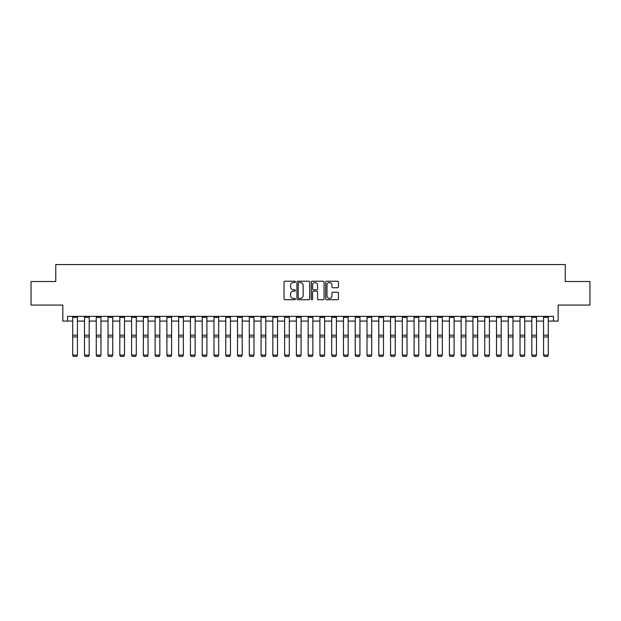 <?xml version="1.0" encoding="UTF-8"?>
<svg xmlns="http://www.w3.org/2000/svg" width="621" height="621" viewBox="0 0 621 621"><rect width="100%" height="100%" fill="white"/><g stroke="black" fill="none" stroke-linecap="round" stroke-linejoin="round"><path stroke-width="0.93" d="M295.433 281.872A0.644 0.644 0 0 0 294.789 281.228L284.961 281.228A0.924 0.924 0 0 0 284.038 282.151L284.038 298.786A0.924 0.924 0 0 0 284.961 299.71L294.789 299.71A0.644 0.644 0 0 0 295.433 299.066A0.644 0.644 0 0 0 294.789 298.414L293.516 298.414A2.958 2.958 0 0 1 290.558 295.456L290.558 294.075A2.958 2.958 0 0 1 293.516 291.117L294.789 291.117A0.644 0.644 0 0 0 295.433 290.465A0.644 0.644 0 0 0 294.789 289.821L293.516 289.821A2.958 2.958 0 0 1 290.558 286.863L290.558 285.474A2.958 2.958 0 0 1 293.516 282.516L294.789 282.516A0.644 0.644 0 0 0 295.433 281.872M337.514 287.74A0.924 0.924 0 0 0 338.437 286.817L338.437 282.151A0.924 0.924 0 0 0 337.514 281.228L326.607 281.228A0.924 0.924 0 0 0 325.683 282.151L325.683 298.786A0.924 0.924 0 0 0 326.607 299.71L337.514 299.71A0.924 0.924 0 0 0 338.437 298.786L338.437 293.151A0.924 0.924 0 0 0 337.514 292.227L332.848 292.227A0.924 0.924 0 0 0 331.925 293.151L331.925 295.945A2.476 2.476 0 0 1 329.448 298.414A2.476 2.476 0 0 1 326.98 295.945L326.98 284.992A2.476 2.476 0 0 1 329.448 282.516A2.476 2.476 0 0 1 331.925 284.992L331.925 286.817A0.924 0.924 0 0 0 332.848 287.74L337.514 287.74M67.542 321.073L67.542 316.361L553.458 316.361L553.458 321.073L558.17 321.073L558.17 305.066L589.95 305.066L589.95 281.523L565.234 281.523L565.234 264.569L55.766 264.569L55.766 281.523L31.05 281.523L31.05 305.066L62.83 305.066L62.83 321.073L72.719 321.073M309.693 282.151A0.924 0.924 0 0 0 308.769 281.228L297.863 281.228A0.924 0.924 0 0 0 296.939 282.151L296.939 298.786A0.924 0.924 0 0 0 297.863 299.71L308.769 299.71A0.924 0.924 0 0 0 309.693 298.786L309.693 282.151M312.231 281.228L323.137 281.228A0.924 0.924 0 0 1 324.061 282.151L324.061 298.786A0.924 0.924 0 0 1 323.137 299.71L318.472 299.71A0.924 0.924 0 0 1 317.548 298.786L317.548 292.041A0.924 0.924 0 0 0 316.625 291.117L313.527 291.117A0.924 0.924 0 0 0 312.604 292.041L312.604 299.066A0.644 0.644 0 0 1 311.959 299.71A0.644 0.644 0 0 1 311.307 299.066L311.307 282.151A0.924 0.924 0 0 1 312.231 281.228M77.431 321.073L84.495 321.073M89.199 321.073L96.263 321.073M100.975 321.073L108.031 321.073M112.743 321.073L119.806 321.073M124.511 321.073L131.574 321.073M136.286 321.073L143.35 321.073M148.054 321.073L155.118 321.073M159.83 321.073L166.894 321.073M171.598 321.073L178.662 321.073M183.374 321.073L190.43 321.073M195.141 321.073L202.205 321.073M206.909 321.073L213.973 321.073M218.685 321.073L225.749 321.073M230.453 321.073L237.517 321.073M242.229 321.073L249.293 321.073M253.997 321.073L261.061 321.073M265.772 321.073L272.829 321.073M277.54 321.073L284.604 321.073M289.308 321.073L296.372 321.073M301.084 321.073L308.148 321.073M312.852 321.073L319.916 321.073M324.628 321.073L331.692 321.073M336.396 321.073L343.46 321.073M348.171 321.073L355.228 321.073M359.939 321.073L367.003 321.073M371.707 321.073L378.771 321.073M383.483 321.073L390.547 321.073M395.251 321.073L402.315 321.073M407.027 321.073L414.091 321.073M418.795 321.073L425.859 321.073M430.57 321.073L437.626 321.073M442.338 321.073L449.402 321.073M454.106 321.073L461.17 321.073M465.882 321.073L472.946 321.073M477.65 321.073L484.714 321.073M489.426 321.073L496.49 321.073M501.194 321.073L508.257 321.073M512.969 321.073L520.025 321.073M524.737 321.073L531.801 321.073M536.505 321.073L543.569 321.073M548.281 321.073L553.458 321.073M298.88 282.516A0.644 0.644 0 0 0 298.227 283.168L298.227 297.769A0.644 0.644 0 0 0 298.88 298.414L300.215 298.414A2.958 2.958 0 0 0 303.172 295.456L303.172 285.474A2.958 2.958 0 0 0 300.215 282.516L298.88 282.516M317.548 285.039A2.476 2.476 0 0 0 315.072 282.563A2.476 2.476 0 0 0 312.604 285.039L312.604 288.897A0.924 0.924 0 0 0 313.527 289.821L316.625 289.821A0.924 0.924 0 0 0 317.548 288.897L317.548 285.039M72.719 355.259L73.425 356.431L72.719 355.088L77.431 355.088L76.725 356.431L73.425 356.361L76.725 356.431M77.431 316.361L77.431 355.088L76.725 356.361M72.719 316.361L72.719 355.088L73.425 356.361M84.495 355.259L85.201 356.431L84.495 355.088L89.199 355.088L88.492 356.431L85.201 356.361L88.492 356.431M96.263 355.259L96.969 356.431L96.263 355.088L100.975 355.088L100.268 356.431L96.969 356.361L100.268 356.431M108.031 355.259L108.737 356.431L108.031 355.088L112.743 355.088L112.036 356.431L108.737 356.361L112.036 356.431M89.199 316.361L89.199 355.088L88.492 356.361M84.495 316.361L84.495 355.088L85.201 356.361M100.975 316.361L100.975 355.088L100.268 356.361M96.263 316.361L96.263 355.088L96.969 356.361M112.743 316.361L112.743 355.088L112.036 356.361M108.031 316.361L108.031 355.088L108.737 356.361M119.806 355.259L120.513 356.431L119.806 355.088L124.511 355.088L123.804 356.431L120.513 356.361L123.804 356.431M124.511 316.361L124.511 355.088L123.804 356.361M119.806 316.361L119.806 355.088L120.513 356.361M131.574 355.259L132.281 356.431L131.574 355.088L136.286 355.088L135.58 356.431L132.281 356.361L135.58 356.431M136.286 316.361L136.286 355.088L135.58 356.361M131.574 316.361L131.574 355.088L132.281 356.361M143.35 355.259L144.056 356.431L143.35 355.088L148.054 355.088L147.348 356.431L144.056 356.361L147.348 356.431M148.054 316.361L148.054 355.088L147.348 356.361M143.35 316.361L143.35 355.088L144.056 356.361M155.118 355.259L155.824 356.431L155.118 355.088L159.83 355.088L159.123 356.431L155.824 356.361L159.123 356.431M159.83 316.361L159.83 355.088L159.123 356.361M155.118 316.361L155.118 355.088L155.824 356.361M166.894 355.259L167.6 356.431L166.894 355.088L171.598 355.088L170.891 356.431L167.6 356.361L170.891 356.431M171.598 316.361L171.598 355.088L170.891 356.361M166.894 316.361L166.894 355.088L167.6 356.361M178.662 355.259L179.368 356.431L178.662 355.088L183.374 355.088L182.667 356.431L179.368 356.361L182.667 356.431M183.374 316.361L183.374 355.088L182.667 356.361M178.662 316.361L178.662 355.088L179.368 356.361M190.43 355.259L191.136 356.431L190.43 355.088L195.141 355.088L194.435 356.431L191.136 356.361L194.435 356.431M195.141 316.361L195.141 355.088L194.435 356.361M190.43 316.361L190.43 355.088L191.136 356.361M202.205 355.259L202.912 356.431L202.205 355.088L206.909 355.088L206.203 356.431L202.912 356.361L206.203 356.431M206.909 316.361L206.909 355.088L206.203 356.361M202.205 316.361L202.205 355.088L202.912 356.361M213.973 355.259L214.68 356.431L213.973 355.088L218.685 355.088L217.979 356.431L214.68 356.361L217.979 356.431M218.685 316.361L218.685 355.088L217.979 356.361M213.973 316.361L213.973 355.088L214.68 356.361M225.749 355.259L226.455 356.431L225.749 355.088L230.453 355.088L229.747 356.431L226.455 356.361L229.747 356.431M230.453 316.361L230.453 355.088L229.747 356.361M225.749 316.361L225.749 355.088L226.455 356.361M237.517 355.259L238.223 356.431L237.517 355.088L242.229 355.088L241.522 356.431L238.223 356.361L241.522 356.431M242.229 316.361L242.229 355.088L241.522 356.361M237.517 316.361L237.517 355.088L238.223 356.361M249.293 355.259L249.999 356.431L249.293 355.088L253.997 355.088L253.29 356.431L249.999 356.361L253.29 356.431M253.997 316.361L253.997 355.088L253.29 356.361M249.293 316.361L249.293 355.088L249.999 356.361M261.061 355.259L261.767 356.431L261.061 355.088L265.772 355.088L265.066 356.431L261.767 356.361L265.066 356.431M265.772 316.361L265.772 355.088L265.066 356.361M261.061 316.361L261.061 355.088L261.767 356.361M272.829 355.259L273.535 356.431L272.829 355.088L277.54 355.088L276.834 356.431L273.535 356.361L276.834 356.431M277.54 316.361L277.54 355.088L276.834 356.361M272.829 316.361L272.829 355.088L273.535 356.361M284.604 355.259L285.311 356.431L284.604 355.088L289.308 355.088L288.602 356.431L285.311 356.361L288.602 356.431M289.308 316.361L289.308 355.088L288.602 356.361M284.604 316.361L284.604 355.088L285.311 356.361M296.372 355.259L297.079 356.431L296.372 355.088L301.084 355.088L300.378 356.431L297.079 356.361L300.378 356.431M301.084 316.361L301.084 355.088L300.378 356.361M296.372 316.361L296.372 355.088L297.079 356.361M308.148 355.259L308.854 356.431L308.148 355.088L312.852 355.088L312.146 356.431L308.854 356.361L312.146 356.431M312.852 316.361L312.852 355.088L312.146 356.361M308.148 316.361L308.148 355.088L308.854 356.361M319.916 355.259L320.622 356.431L319.916 355.088L324.628 355.088L323.921 356.431L320.622 356.361L323.921 356.431M324.628 316.361L324.628 355.088L323.921 356.361M319.916 316.361L319.916 355.088L320.622 356.361M331.692 355.259L332.398 356.431L331.692 355.088L336.396 355.088L335.689 356.431L332.398 356.361L335.689 356.431M336.396 316.361L336.396 355.088L335.689 356.361M331.692 316.361L331.692 355.088L332.398 356.361M343.46 355.259L344.166 356.431L343.46 355.088L348.171 355.088L347.465 356.431L344.166 356.361L347.465 356.431M348.171 316.361L348.171 355.088L347.465 356.361M343.46 316.361L343.46 355.088L344.166 356.361M355.228 355.259L355.934 356.431L355.228 355.088L359.939 355.088L359.233 356.431L355.934 356.361L359.233 356.431M359.939 316.361L359.939 355.088L359.233 356.361M355.228 316.361L355.228 355.088L355.934 356.361M367.003 355.259L367.71 356.431L367.003 355.088L371.707 355.088L371.001 356.431L367.71 356.361L371.001 356.431M371.707 316.361L371.707 355.088L371.001 356.361M367.003 316.361L367.003 355.088L367.71 356.361M378.771 355.259L379.478 356.431L378.771 355.088L383.483 355.088L382.777 356.431L379.478 356.361L382.777 356.431M383.483 316.361L383.483 355.088L382.777 356.361M378.771 316.361L378.771 355.088L379.478 356.361M390.547 355.259L391.253 356.431L390.547 355.088L395.251 355.088L394.545 356.431L391.253 356.361L394.545 356.431M395.251 316.361L395.251 355.088L394.545 356.361M390.547 316.361L390.547 355.088L391.253 356.361M402.315 355.259L403.021 356.431L402.315 355.088L407.027 355.088L406.32 356.431L403.021 356.361L406.32 356.431M407.027 316.361L407.027 355.088L406.32 356.361M402.315 316.361L402.315 355.088L403.021 356.361M414.091 355.259L414.797 356.431L414.091 355.088L418.795 355.088L418.088 356.431L414.797 356.361L418.088 356.431M418.795 316.361L418.795 355.088L418.088 356.361M414.091 316.361L414.091 355.088L414.797 356.361M425.859 355.259L426.565 356.431L425.859 355.088L430.57 355.088L429.864 356.431L426.565 356.361L429.864 356.431M430.57 316.361L430.57 355.088L429.864 356.361M425.859 316.361L425.859 355.088L426.565 356.361M437.626 355.259L438.333 356.431L437.626 355.088L442.338 355.088L441.632 356.431L438.333 356.361L441.632 356.431M442.338 316.361L442.338 355.088L441.632 356.361M437.626 316.361L437.626 355.088L438.333 356.361M449.402 355.259L450.109 356.431L449.402 355.088L454.106 355.088L453.4 356.431L450.109 356.361L453.4 356.431M454.106 316.361L454.106 355.088L453.4 356.361M449.402 316.361L449.402 355.088L450.109 356.361M461.17 355.259L461.877 356.431L461.17 355.088L465.882 355.088L465.176 356.431L461.877 356.361L465.176 356.431M465.882 316.361L465.882 355.088L465.176 356.361M461.17 316.361L461.17 355.088L461.877 356.361M472.946 355.259L473.652 356.431L472.946 355.088L477.65 355.088L476.944 356.431L473.652 356.361L476.944 356.431M477.65 316.361L477.65 355.088L476.944 356.361M472.946 316.361L472.946 355.088L473.652 356.361M484.714 355.259L485.42 356.431L484.714 355.088L489.426 355.088L488.719 356.431L485.42 356.361L488.719 356.431M489.426 316.361L489.426 355.088L488.719 356.361M484.714 316.361L484.714 355.088L485.42 356.361M496.49 355.259L497.196 356.431L496.49 355.088L501.194 355.088L500.487 356.431L497.196 356.361L500.487 356.431M501.194 316.361L501.194 355.088L500.487 356.361M496.49 316.361L496.49 355.088L497.196 356.361M508.257 355.259L508.964 356.431L508.257 355.088L512.969 355.088L512.263 356.431L508.964 356.361L512.263 356.431M512.969 316.361L512.969 355.088L512.263 356.361M508.257 316.361L508.257 355.088L508.964 356.361M520.025 355.259L520.732 356.431L520.025 355.088L524.737 355.088L524.031 356.431L520.732 356.361L524.031 356.431M524.737 316.361L524.737 355.088L524.031 356.361M520.025 316.361L520.025 355.088L520.732 356.361M531.801 355.259L532.508 356.431L531.801 355.088L536.505 355.088L535.799 356.431L532.508 356.361L535.799 356.431M536.505 316.361L536.505 355.088L535.799 356.361M531.801 316.361L531.801 355.088L532.508 356.361M543.569 355.259L544.275 356.431L543.569 355.088L548.281 355.088L547.575 356.431L544.275 356.361L547.575 356.431M548.281 316.361L548.281 355.088L547.575 356.361M543.569 316.361L543.569 355.088L544.275 356.361M77.431 335.169L72.719 335.169M77.431 336.947L72.719 336.947M77.431 317.378L72.719 317.378M89.199 335.169L84.495 335.169M89.199 336.947L84.495 336.947M89.199 317.378L84.495 317.378M100.975 335.169L96.263 335.169M100.975 336.947L96.263 336.947M100.975 317.378L96.263 317.378M112.743 335.169L108.031 335.169M112.743 336.947L108.031 336.947M112.743 317.378L108.031 317.378M124.511 335.169L119.806 335.169M124.511 336.947L119.806 336.947M124.511 317.378L119.806 317.378M136.286 335.169L131.574 335.169M136.286 336.947L131.574 336.947M136.286 317.378L131.574 317.378M148.054 335.169L143.35 335.169M148.054 336.947L143.35 336.947M148.054 317.378L143.35 317.378M159.83 335.169L155.118 335.169M159.83 336.947L155.118 336.947M159.83 317.378L155.118 317.378M171.598 335.169L166.894 335.169M171.598 336.947L166.894 336.947M171.598 317.378L166.894 317.378M183.374 335.169L178.662 335.169M183.374 336.947L178.662 336.947M183.374 317.378L178.662 317.378M195.141 335.169L190.43 335.169M195.141 336.947L190.43 336.947M195.141 317.378L190.43 317.378M206.909 335.169L202.205 335.169M206.909 336.947L202.205 336.947M206.909 317.378L202.205 317.378M218.685 335.169L213.973 335.169M218.685 336.947L213.973 336.947M218.685 317.378L213.973 317.378M230.453 335.169L225.749 335.169M230.453 336.947L225.749 336.947M230.453 317.378L225.749 317.378M242.229 335.169L237.517 335.169M242.229 336.947L237.517 336.947M242.229 317.378L237.517 317.378M253.997 335.169L249.293 335.169M253.997 336.947L249.293 336.947M253.997 317.378L249.293 317.378M265.772 335.169L261.061 335.169M265.772 336.947L261.061 336.947M265.772 317.378L261.061 317.378M277.54 335.169L272.829 335.169M277.54 336.947L272.829 336.947M277.54 317.378L272.829 317.378M289.308 335.169L284.604 335.169M289.308 336.947L284.604 336.947M289.308 317.378L284.604 317.378M301.084 335.169L296.372 335.169M301.084 336.947L296.372 336.947M301.084 317.378L296.372 317.378M312.852 335.169L308.148 335.169M312.852 336.947L308.148 336.947M312.852 317.378L308.148 317.378M324.628 335.169L319.916 335.169M324.628 336.947L319.916 336.947M324.628 317.378L319.916 317.378M336.396 335.169L331.692 335.169M336.396 336.947L331.692 336.947M336.396 317.378L331.692 317.378M348.171 335.169L343.46 335.169M348.171 336.947L343.46 336.947M348.171 317.378L343.46 317.378M359.939 335.169L355.228 335.169M359.939 336.947L355.228 336.947M359.939 317.378L355.228 317.378M371.707 335.169L367.003 335.169M371.707 336.947L367.003 336.947M371.707 317.378L367.003 317.378M383.483 335.169L378.771 335.169M383.483 336.947L378.771 336.947M383.483 317.378L378.771 317.378M395.251 335.169L390.547 335.169M395.251 336.947L390.547 336.947M395.251 317.378L390.547 317.378M407.027 335.169L402.315 335.169M407.027 336.947L402.315 336.947M407.027 317.378L402.315 317.378M418.795 335.169L414.091 335.169M418.795 336.947L414.091 336.947M418.795 317.378L414.091 317.378M430.57 335.169L425.859 335.169M430.57 336.947L425.859 336.947M430.57 317.378L425.859 317.378M442.338 335.169L437.626 335.169M442.338 336.947L437.626 336.947M442.338 317.378L437.626 317.378M454.106 335.169L449.402 335.169M454.106 336.947L449.402 336.947M454.106 317.378L449.402 317.378M465.882 335.169L461.17 335.169M465.882 336.947L461.17 336.947M465.882 317.378L461.17 317.378M477.65 335.169L472.946 335.169M477.65 336.947L472.946 336.947M477.65 317.378L472.946 317.378M489.426 335.169L484.714 335.169M489.426 336.947L484.714 336.947M489.426 317.378L484.714 317.378M501.194 335.169L496.49 335.169M501.194 336.947L496.49 336.947M501.194 317.378L496.49 317.378M512.969 335.169L508.257 335.169M512.969 336.947L508.257 336.947M512.969 317.378L508.257 317.378M524.737 335.169L520.025 335.169M524.737 336.947L520.025 336.947M524.737 317.378L520.025 317.378M536.505 335.169L531.801 335.169M536.505 336.947L531.801 336.947M536.505 317.378L531.801 317.378M548.281 335.169L543.569 335.169M548.281 336.947L543.569 336.947M548.281 317.378L543.569 317.378"/></g></svg>
